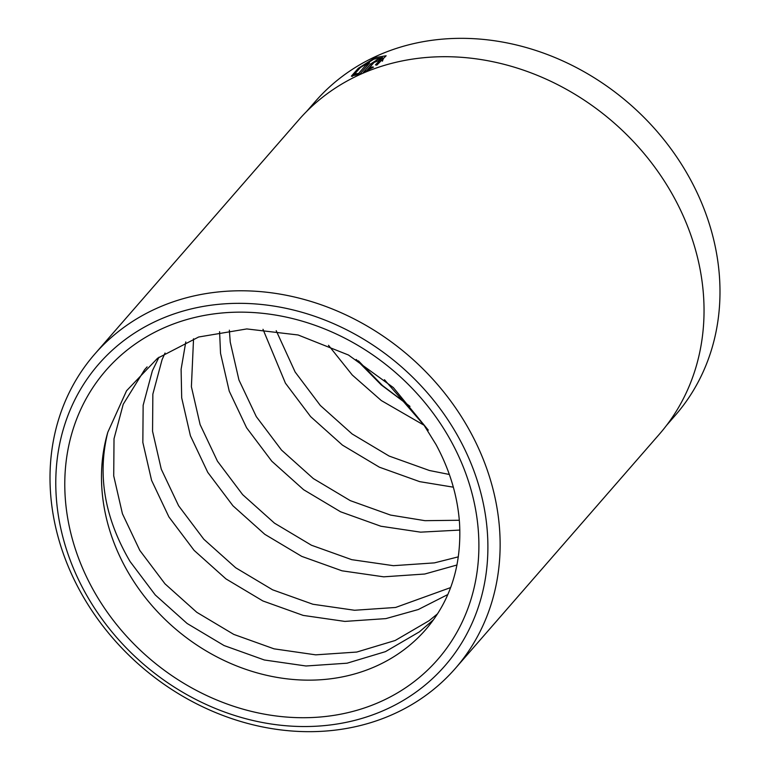 <?xml version="1.0" encoding="UTF-8"?>
<svg xmlns="http://www.w3.org/2000/svg" width="770" height="770" viewBox="0 0 770 770"><rect width="100%" height="100%" fill="white"/><g stroke="black" fill="none" stroke-linecap="round" stroke-linejoin="round"><path stroke-width="1.16" d="M360.052 73.92L351.351 76.153L358.339 68.27L375.25 57.577L386.136 55.777L376.828 65.123L375.433 64.901L382.546 57.606L373.893 59.136L360.322 67.596L354.72 73.91L358.589 73.468L366.366 64.536A238.796 204.685 41.1 0 1 369.561 63.005L360.052 73.92M354.691 73.468L352.227 76.48M382.546 57.606L383.258 58.924L382.392 61.205M377.271 61.138L373.989 62.486L368.253 69.069L372.122 66.932L373.508 67.115L363.267 72.457L370.736 63.891L377.666 59.463L380.948 58.953L380.582 59.848A238.796 204.685 -138.9 0 0 377.271 61.138L377.502 61.051M306.527 111.554L315.228 101.573A238.796 204.685 41.1 0 1 690.382 179.429A238.796 204.685 41.1 0 1 675.348 415.271L666.647 425.261M384.451 379.706L428.303 430.151L393.316 387.551L348.454 355.008L298.106 334.979L246.795 328.934L198.67 337L157.571 358.243L126.549 390.775L107.79 432.297C97.164 474.975 104.595 518.046 130.072 561.523L155.261 594.96L187.1 623.469L224.051 645.539L264.341 659.986L306.017 665.992L347.049 663.201L385.462 651.641L419.4 631.843L433.568 619.696M459.43 438.977A229.614 196.812 -138.9 0 0 164.607 317.452A229.614 196.812 -138.9 0 0 84.248 590.898A229.614 196.812 -138.9 0 0 379.061 712.423A229.614 196.812 -138.9 0 0 459.43 438.977M79.666 590.349A239.181 205.022 41.1 0 1 94.72 354.123A239.181 205.022 41.1 0 1 470.48 432.105A239.181 205.022 41.1 0 1 455.426 668.331A239.181 205.022 41.1 0 1 79.666 590.349M276.199 330.667L295.141 372.025L320.33 405.472L352.159 433.982L389.119 456.052L429.41 470.499L449.353 474.474M328.501 345.287L352.265 375.019L381.294 400.544L424.212 425.329M229.354 330.176L230.24 342.13L238.95 379.995L256.294 416.618L281.493 450.055L313.323 478.565L350.283 500.635L390.563 515.082L424.973 520.674L459.305 520.26M262.994 329.31L285.429 383.171L310.618 416.618L342.458 445.127L379.408 467.197L419.698 481.645L453.338 487.179M193.549 338.79L191.393 386.713L200.113 424.588L217.458 461.201L242.646 494.638L274.486 523.157L311.436 545.227L351.726 559.665L393.403 565.681L434.434 562.88L458.362 556.835M219.594 331.668L220.528 353.276L229.239 391.15L246.593 427.764L271.781 461.201L303.611 489.71L340.571 511.781L380.861 526.228L420.584 532.157L459.854 530.068M165.049 353.035L162.075 359.657L152.855 394.144L152.556 431.296L161.267 469.171L178.621 505.784L203.809 539.231L235.649 567.74L272.599 589.81L312.889 604.248L354.566 610.264L395.597 607.463L450.623 587.587M185.791 341.909L181.104 369.292L181.691 397.859L190.402 435.733L207.746 472.347L232.944 505.784L264.774 534.303L301.734 556.373L342.015 570.811L383.691 576.826L424.732 574.025L456.985 564.997M147.118 366.886L144.654 369.629L123.229 404.24L114.018 438.727L113.719 475.879L122.43 513.754L139.784 550.377L164.972 583.814L196.812 612.323L233.762 634.393L274.053 648.841L315.719 654.846L356.76 652.055L395.174 640.496L429.111 620.697L437.581 613.786M158.976 357.203L152.364 370.803L143.143 405.289L142.845 442.442L151.565 480.316L168.909 516.93L194.098 550.377L225.937 578.886L262.888 600.956L303.178 615.403L344.854 621.409L385.886 618.608L418.274 609.532L447.822 594.536M94.72 354.123L298.625 120.043A239.181 205.022 41.1 0 1 674.385 198.025A239.181 205.022 41.1 0 1 659.322 434.251L455.426 668.331M409.967 406.396L381.237 384.894L356.164 359.455M370.736 63.891L371.448 65.209L366.51 70.879M368.637 69.791L368.253 69.069M372.536 67.673L372.122 66.932M359.07 74.343L358.589 73.468M367.088 65.845L366.366 64.536M92.063 587.731A220.047 188.612 41.1 0 1 169.073 325.681A220.047 188.612 41.1 0 1 451.615 442.144A220.047 188.612 41.1 0 1 374.595 704.194A220.047 188.612 41.1 0 1 92.063 587.731M107.79 432.297A191.345 164.01 -138.9 0 0 125.221 567.095A191.345 164.01 -138.9 0 0 425.829 629.475C450.479 600.706 461.721 565.372 459.555 523.475C457.736 496.66 449.921 470.393 436.099 444.694L423.346 424.068M358.464 360.861L382.449 385.529L409.9 406.31M355.442 75.229L354.72 73.91"/></g></svg>
